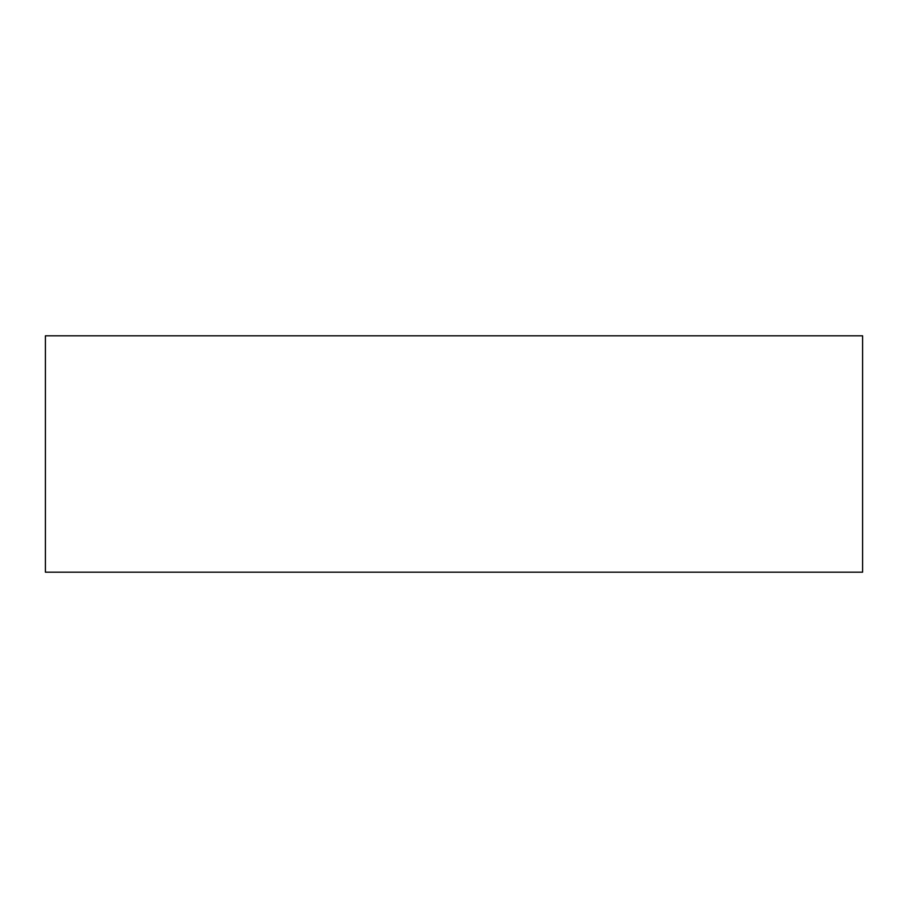<?xml version="1.0" encoding="UTF-8"?>
<svg xmlns="http://www.w3.org/2000/svg" width="908" height="908" viewBox="0 0 908 908"><rect width="100%" height="100%" fill="white"/><g stroke="black" fill="none" stroke-linecap="round" stroke-linejoin="round"><path stroke-width="1.36" d="M45.4 572.188L862.6 572.188L862.6 335.812L45.4 335.812L45.4 572.188"/></g></svg>
